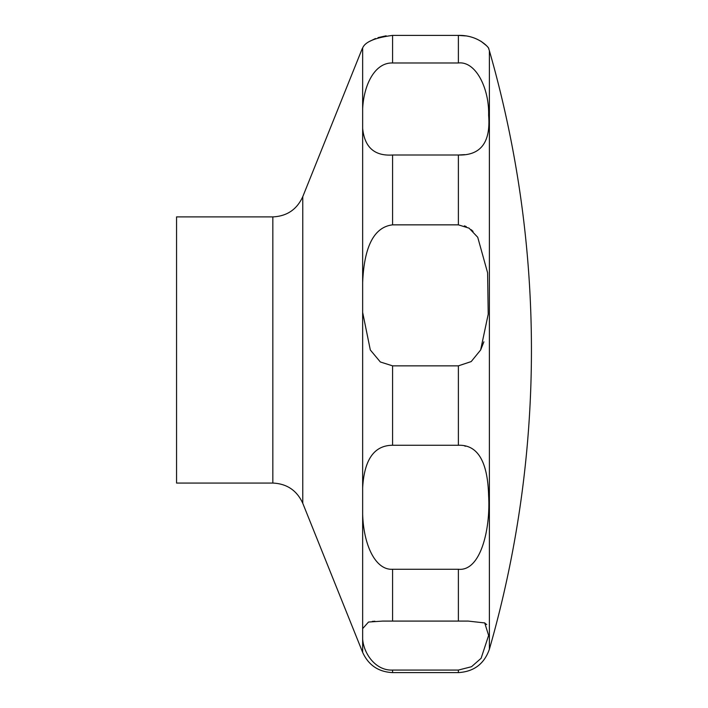 <?xml version="1.0" encoding="UTF-8"?>
<svg xmlns="http://www.w3.org/2000/svg" width="708" height="708" viewBox="0 0 708 708"><rect width="100%" height="100%" fill="white"/><g stroke="black" fill="none" stroke-linecap="round" stroke-linejoin="round"><path stroke-width="1.06" d="M480.644 349.982L471.201 361.576L458.377 365.85L392.586 365.85L380.346 361.983L370.319 349.982L362.646 312.378L362.646 282.696C364.142 246.331 374.125 227.056 392.586 224.852L458.377 224.852L469.103 228.18L477.723 237.26L487.6 272.766L488.21 314.219L480.644 349.982L483.883 341.822M362.646 128.316L362.646 108.944C363.726 85.11 374.709 62.392 392.586 62.985L458.377 62.985C475.962 60.932 489.37 88.774 488.626 115.254C490.803 142.405 480.723 155.654 458.377 155.008L392.586 155.008C374.497 156.185 364.523 147.291 362.646 128.316L362.646 282.696M465.466 35.904L458.377 35.4C478.909 34.851 489.732 48.64 488.67 48.525C490.016 49.383 479.962 34.966 458.377 35.4L392.586 35.4C375.063 37.71 365.08 41.896 362.646 47.967L362.646 108.944M176.558 216.896L176.558 483.06L272.837 483.06L272.837 216.896L176.558 216.896M473.033 231.366L471.192 229.711M466.289 226.622L464.395 225.87M458.536 155.008L464.678 154.636M480.874 41.179L486.44 45.622M370.16 41.135L375.452 38.533M378.019 37.621L386.143 35.816M362.646 487.927C364.222 459.58 374.205 445.359 392.586 445.27L458.377 445.27C477.67 444.58 487.75 461.466 488.626 495.927C490.591 528.54 480.838 571.586 458.377 569.267L392.586 569.267C375.47 570.338 363.54 545.107 362.646 514.035L362.646 312.378M362.646 628.615L368.514 622.04L382.789 621.084L468.174 621.084L484.723 622.934L488.617 635.43L481.113 658.298L471.501 666.724L458.377 670.069L392.586 670.069C375.39 670.857 363.567 653.236 362.646 638.926L362.646 514.035M486.706 624.606L484.484 622.81M374.877 621.217L372.258 621.403M465.678 446.244L464.616 445.978M489.387 349.982L489.387 649.227A1085.771 1085.771 0 0 0 489.387 50.728L489.387 349.982M272.837 216.896C286.935 216.241 296.909 209.497 302.776 196.656L302.776 503.3C296.909 490.467 286.935 483.723 272.837 483.06M458.377 35.4L458.377 62.985M458.377 155.008L458.377 224.852M458.377 365.85L458.377 445.27M458.377 569.267L458.377 621.102M458.377 670.069L458.377 672.6L392.586 672.6L392.586 670.069M392.586 569.267L392.586 621.102M392.586 365.85L392.586 445.27M392.586 155.008L392.586 224.852M392.586 35.4L392.586 62.985M362.646 638.926L362.646 652.36C368.514 665.193 378.488 671.936 392.586 672.6M302.776 196.656L362.275 48.533M488.67 48.533L489.387 50.728M489.387 649.227C484.237 663.9 473.9 671.688 458.377 672.6M302.776 503.3L362.646 652.36"/></g></svg>
